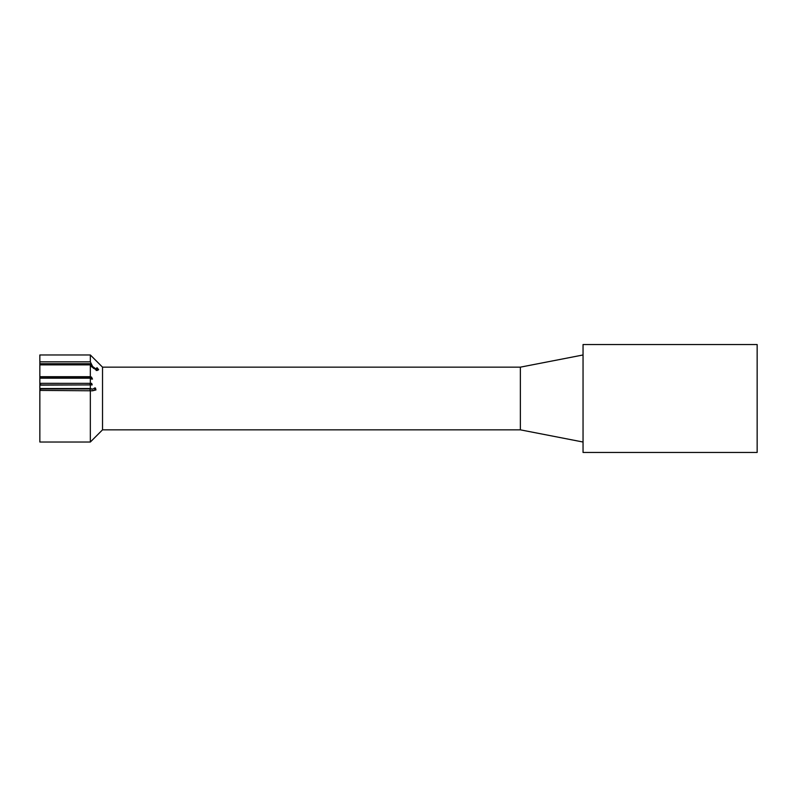 <?xml version="1.0" encoding="UTF-8"?>
<svg xmlns="http://www.w3.org/2000/svg" width="797" height="797" viewBox="0 0 797 797"><rect width="100%" height="100%" fill="white"/><g stroke="black" fill="none" stroke-linecap="round" stroke-linejoin="round"><path stroke-width="1.2" d="M90.051 390.41L90.051 388.946L92.382 389.175L95.461 387.96L95.949 389.932L91.585 390.789M94.474 387.96L94.973 389.932M90.051 388.946L40.547 388.946L40.547 390.41M95.949 389.932L92.572 390.789L39.85 390.41L39.85 442.026L90.34 442.026L90.34 390.41M40.547 389.932L39.85 389.932L39.85 388.528L90.34 388.528L92.382 389.175M40.547 389.175L39.85 389.175M39.85 390.789L39.85 389.932M90.051 364.877L90.051 363.731L93.488 368.334L95.989 368.901L96.965 367.696M96.766 368.563L97.682 369.678L96.168 370.515M90.051 363.731L40.547 363.731L40.547 364.877M97.025 367.696L98.669 369.678L97.682 369.678M102.524 367.158L102.524 429.842L520.371 429.842L520.371 367.158L102.524 367.158L90.34 354.974L39.85 354.974L39.85 361.848L90.34 361.848L92.681 366.59L95.989 368.901M98.669 369.678L97.144 370.515L91.535 366.69L90.34 364.877L39.85 364.877L39.85 377.13L40.547 377.13M39.85 361.848L39.85 364.877M90.918 383.357L39.85 383.327L91.665 383.357L92.193 384.901L90.051 384.941L40.547 384.941L40.547 383.357M91.605 384.901L39.85 385.14L39.85 388.528M40.547 384.901L39.85 385.14M92.193 384.901L91.207 384.901L90.679 383.357L91.665 383.357M39.85 384.901L39.85 383.357M90.051 384.941L90.051 383.357M39.85 376.692L90.34 376.692L91.525 377.13L90.549 377.13L91.506 379.113M40.547 378.196L40.547 376.931L90.549 377.13M91.525 377.13L92.492 379.113L90.34 378.196L39.85 378.196L39.85 377.13M90.051 378.196L90.051 376.931M90.34 354.974L90.34 361.848M90.34 364.877L90.34 376.692M90.34 378.196L90.34 383.327M90.34 385.14L90.34 388.528M39.85 378.196L39.85 383.327M757.15 398.5L757.15 344.533L583.045 344.533L583.045 452.467L757.15 452.467L757.15 398.5M90.639 388.747L39.85 388.747M94.474 368.334L93.488 368.334M92.681 366.59L91.705 366.59M102.524 429.842L90.34 442.026M520.371 429.842L583.045 442.026M520.371 367.158L583.045 354.974"/></g></svg>
